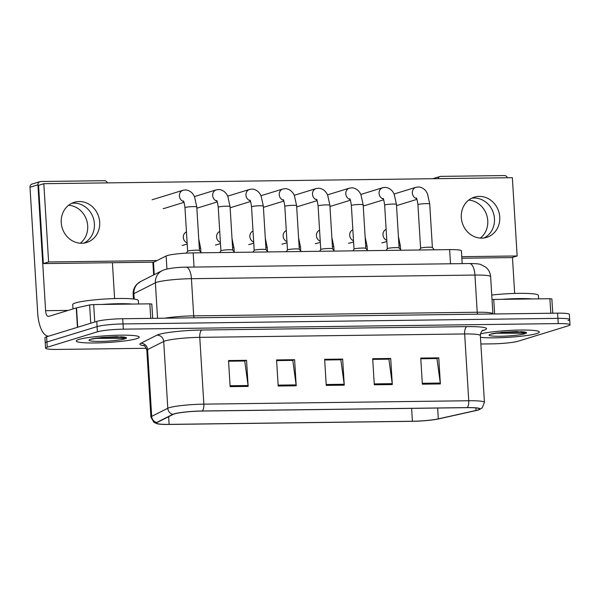 <?xml version="1.0" encoding="UTF-8"?>
<svg xmlns="http://www.w3.org/2000/svg" width="600" height="600" viewBox="0 0 600 600"><rect width="100%" height="100%" fill="white"/><g stroke="black" fill="none" stroke-linecap="round" stroke-linejoin="round"><path stroke-width="0.9" d="M153.66 274.942L152.925 262.913A19.718 2.13 -3.5 0 1 153.488 262.358L166.125 255.983A19.718 2.13 -3.5 0 1 167.227 255.562A19.718 2.13 -3.5 0 1 193.17 252.9L449.64 249.615A19.718 2.13 -3.5 0 1 461.408 250.845L462.188 263.632M78.938 339.442A31.553 3.405 176.5 0 0 76.275 340.995A31.553 3.405 176.5 0 0 101.392 342.803A31.553 3.405 176.5 0 0 136.597 338.7A31.553 3.405 176.5 0 0 139.26 337.147A31.553 3.405 176.5 0 0 114.135 335.34A31.553 3.405 176.5 0 0 78.938 339.442A31.553 3.405 176.5 0 0 76.275 340.995A31.553 3.405 176.5 0 0 101.392 342.803A31.553 3.405 176.5 0 0 136.597 338.7A31.553 3.405 176.5 0 0 139.26 337.147A31.553 3.405 176.5 0 0 114.135 335.34A31.553 3.405 176.5 0 0 78.938 339.442M480.45 337.29A31.553 3.405 176.5 0 0 509.452 337.252A31.553 3.405 176.5 0 0 536.655 333.577A31.553 3.405 176.5 0 0 539.317 332.017A31.553 3.405 176.5 0 0 515.805 330.157A31.553 3.405 176.5 0 0 480.48 333.9A31.553 3.405 176.5 0 1 515.805 330.157A31.553 3.405 176.5 0 1 539.317 332.017A31.553 3.405 176.5 0 1 536.655 333.577A31.553 3.405 176.5 0 1 509.452 337.252A31.553 3.405 176.5 0 1 480.45 337.29M174.45 413.895A21.038 2.272 -3.5 0 1 202.118 411.053L467.018 407.655A21.038 2.272 -3.5 0 1 479.572 408.967A21.038 2.272 -3.5 0 1 476.04 410.46L438.308 418.868A21.038 2.272 -3.5 0 1 412.403 421.252L169.11 424.373A21.038 2.272 -3.5 0 1 156.555 423.06A21.038 2.272 -3.5 0 1 157.155 422.467L173.273 414.338A21.038 2.272 -3.5 0 1 174.45 413.895M173.97 413.903A21.562 2.325 176.5 0 0 172.762 414.36L156.645 422.49A21.562 2.325 176.5 0 0 157.635 423.862A21.562 2.325 176.5 0 0 168.892 424.44L412.192 421.32A21.562 2.325 176.5 0 0 438.75 418.875L476.475 410.467A21.562 2.325 176.5 0 0 478.597 409.897A21.562 2.325 176.5 0 0 467.228 407.595L202.327 410.985A21.562 2.325 176.5 0 0 173.97 413.903M480.862 344.002L492.248 343.853A19.718 2.13 176.5 0 0 518.19 341.19L568.335 325.793A19.718 2.13 176.5 0 0 570 324.817L569.678 319.597A19.718 2.13 176.5 0 0 557.918 318.368L123.023 323.94A19.718 2.13 176.5 0 0 97.08 326.603L46.935 342.007A19.718 2.13 176.5 0 0 45.27 342.983A19.718 2.13 176.5 0 1 46.935 342.007L97.08 326.603A19.718 2.13 176.5 0 1 123.023 323.94L557.918 318.368A19.718 2.13 176.5 0 1 569.678 319.597A19.718 2.13 176.5 0 1 568.02 320.572M420.795 358.755L436.957 358.545L440.28 383.048A5.258 2.138 89.3 0 1 440.37 383.94L438.772 357.855L420.75 358.08L422.347 384.173L440.37 383.94M420.787 358.702L436.658 358.5L438.772 357.855M372.735 359.37L388.905 359.16L392.228 383.663A5.258 2.138 89.3 0 1 392.31 384.562L390.72 358.47L372.697 358.702L374.295 384.787L392.31 384.562M372.735 359.317L388.605 359.115L390.72 358.47M228.577 361.215L244.74 361.005L248.062 385.507A5.258 2.138 89.3 0 1 248.153 386.408L246.555 360.315L228.532 360.548L230.13 386.64L248.153 386.408M228.57 361.17L244.44 360.968L246.555 360.315M276.63 360.6L292.8 360.39L296.115 384.893A5.258 2.138 89.3 0 1 296.205 385.793L294.608 359.7L276.585 359.933L278.183 386.025L296.205 385.793M276.623 360.555L292.5 360.345L294.608 359.7M324.683 359.985L340.853 359.775L344.175 384.278A5.258 2.138 89.3 0 1 344.257 385.178L342.66 359.085L324.645 359.317L326.235 385.403L344.257 385.178M324.683 359.933L340.553 359.73L342.66 359.085M570 324.817A19.718 2.13 176.5 0 0 558.232 323.587L123.337 329.16A19.718 2.13 176.5 0 0 97.403 331.822L47.25 347.228A19.718 2.13 176.5 0 0 45.593 348.202A19.718 2.13 176.5 0 0 57.352 349.425L146.363 348.285M569.678 319.597L569.362 314.377A19.718 2.13 176.5 0 0 557.595 313.155L122.7 318.728A19.718 2.13 176.5 0 0 96.765 321.39L46.612 336.788A19.718 2.13 176.5 0 0 44.947 337.763L45.593 348.202M187.642 251.25L184.972 207.705A5.917 0.637 176.5 0 1 185.475 207.413A5.917 0.637 176.5 0 1 193.59 206.61A5.917 0.637 176.5 0 1 196.785 206.978L199.447 250.522A5.917 0.637 176.5 0 0 199.425 250.5A5.917 0.637 176.5 0 0 194.505 250.222A5.917 0.637 176.5 0 0 188.137 250.98A5.917 0.637 176.5 0 0 187.657 251.22L186.382 253.132M232.725 250.125A5.917 0.637 176.5 0 0 232.702 250.072A5.917 0.637 176.5 0 0 227.782 249.795A5.917 0.637 176.5 0 0 221.415 250.553A5.917 0.637 176.5 0 0 220.935 250.792L219.757 252.562M266.002 249.697A5.917 0.637 176.5 0 0 265.98 249.645A5.917 0.637 176.5 0 0 261.06 249.368A5.917 0.637 176.5 0 0 254.692 250.132A5.917 0.637 176.5 0 0 254.212 250.365L253.042 252.135M287.475 249.968L284.812 206.423A5.917 0.637 176.5 0 1 285.308 206.13A5.917 0.637 176.5 0 1 293.423 205.327A5.917 0.637 176.5 0 1 296.618 205.702L299.28 249.248A5.917 0.637 176.5 0 0 299.257 249.225A5.917 0.637 176.5 0 0 294.337 248.947A5.917 0.637 176.5 0 0 287.97 249.705A5.917 0.637 176.5 0 0 287.49 249.945L286.32 251.708M332.565 248.843A5.917 0.637 176.5 0 0 332.543 248.798A5.917 0.637 176.5 0 0 327.615 248.52A5.917 0.637 176.5 0 0 321.248 249.278A5.917 0.637 176.5 0 0 320.767 249.517L319.597 251.28M138.547 303.99L138.337 300.54A32.865 3.548 176.5 0 0 112.17 298.657A32.865 3.548 176.5 0 0 75.502 302.933A32.865 3.548 176.5 0 0 72.727 304.553L72.998 308.933M132.382 304.065A32.865 3.548 176.5 0 0 102.127 304.455M95.085 338.377L123.127 338.355L124.995 337.815L116.835 336.675L101.985 337.418L91.2 339.225M123.532 337.095L101.205 337.507M538.605 298.86L538.395 295.41A32.865 3.548 176.5 0 0 491.76 295.028M532.433 298.942A32.865 3.548 176.5 0 0 502.178 299.325M495.143 333.255L523.185 333.233L525.053 332.685L516.893 331.545L502.043 332.295L491.25 334.103M523.582 331.965L501.263 332.377M73.905 203.145A21.038 19.087 72.9 0 0 71.715 203.31A21.038 19.087 72.9 0 1 73.905 203.145A21.038 19.087 72.9 0 1 93.758 219.577A21.038 19.087 72.9 0 1 83.933 243.105A21.038 19.087 72.9 0 0 93.758 219.577A21.038 19.087 72.9 0 0 73.905 203.145M150.743 318.368L149.85 303.84L93.683 304.56L94.755 322.005M48.593 336.173L48.63 336.173A26.295 10.672 89.3 0 1 48.593 336.173A26.295 10.672 89.3 0 1 37.703 313.125L30 187.238A3.285 2.985 -107.1 0 1 32.04 184.058L39.96 181.627A3.285 2.985 72.9 0 0 37.92 184.808L45.615 310.695A6.57 2.67 -90.7 0 0 48.345 316.455A6.57 2.67 -90.7 0 0 48.66 316.403L76.252 307.928L89.64 304.935L93.683 304.56M107.377 182.88A3.285 2.985 72.9 0 0 104.392 180.69L40.725 181.507A3.285 2.985 72.9 0 0 39.96 181.627M112.417 262.702L114.608 298.575M149.85 303.84L151.815 304.05L152.685 318.337M68.64 205.237A21.038 19.087 -107.1 0 1 86.73 220.47A21.038 19.087 -107.1 0 1 80.31 243.225M473.963 198.015A21.038 19.087 72.9 0 0 471.765 198.18A21.038 19.087 72.9 0 1 473.963 198.015A21.038 19.087 72.9 0 1 493.808 214.447A21.038 19.087 72.9 0 1 483.99 237.975A21.038 19.087 72.9 0 0 493.808 214.447A21.038 19.087 72.9 0 0 473.963 198.015M550.793 313.237L549.908 298.718L493.74 299.438L494.632 313.957M507.435 177.757A3.285 2.985 72.9 0 0 504.45 175.56L440.775 176.377A3.285 2.985 72.9 0 0 438.067 178.642M512.46 257.407L514.665 293.452M492.03 299.513L493.74 299.438M549.908 298.718L551.865 298.92L552.743 313.215M468.697 200.115A21.038 19.087 -107.1 0 1 486.787 215.34A21.038 19.087 -107.1 0 1 480.36 238.103M163.178 208.538A5.917 5.37 72.9 0 0 163.238 208.538A5.917 5.37 72.9 0 0 164.61 208.327A5.917 5.37 72.9 0 0 165 208.192M479.243 196.395A21.038 19.087 72.9 0 0 474.345 197.16A21.038 19.087 72.9 0 0 461.625 220.222A21.038 19.087 72.9 0 0 481.793 238.14A21.038 19.087 72.9 0 0 486.69 237.375A21.038 19.087 72.9 0 0 499.41 214.32A21.038 19.087 72.9 0 0 479.243 196.395M79.185 201.525A21.038 19.087 72.9 0 0 74.287 202.29A21.038 19.087 72.9 0 0 61.568 225.345A21.038 19.087 72.9 0 0 81.742 243.27A21.038 19.087 72.9 0 0 86.64 242.505A21.038 19.087 72.9 0 0 99.36 219.442A21.038 19.087 72.9 0 0 79.185 201.525M348.532 243.24A5.917 5.37 72.9 0 0 349.905 243.03A5.917 5.37 72.9 0 0 350.288 242.895M396.518 205.538A5.917 5.37 72.9 0 0 397.56 205.343A5.917 5.37 72.9 0 0 397.942 205.208M281.978 244.095A5.917 5.37 72.9 0 0 283.35 243.877A5.917 5.37 72.9 0 0 283.733 243.743M215.415 244.95A5.917 5.37 72.9 0 0 216.795 244.733A5.917 5.37 72.9 0 0 217.178 244.597M263.407 207.248A5.917 5.37 72.9 0 0 264.45 207.045A5.917 5.37 72.9 0 0 264.832 206.91M196.853 208.095A5.917 5.37 72.9 0 0 197.895 207.9A5.917 5.37 72.9 0 0 198.278 207.765M182.137 245.377A5.917 5.37 72.9 0 0 183.517 245.16A5.917 5.37 72.9 0 0 183.9 245.025M461.76 256.673L517.148 255.968L512.362 177.697L43.83 183.697L48.615 261.968L157.012 260.58M329.962 206.392A5.917 5.37 72.9 0 0 331.005 206.19A5.917 5.37 72.9 0 0 331.388 206.055M230.13 207.667A5.917 5.37 72.9 0 0 231.173 207.472A5.917 5.37 72.9 0 0 231.555 207.337M296.685 206.82A5.917 5.37 72.9 0 0 297.728 206.618A5.917 5.37 72.9 0 0 298.11 206.483M248.7 244.522A5.917 5.37 72.9 0 0 250.072 244.305A5.917 5.37 72.9 0 0 250.455 244.17M363.24 205.965A5.917 5.37 72.9 0 0 364.282 205.77A5.917 5.37 72.9 0 0 364.665 205.627M315.255 243.667A5.917 5.37 72.9 0 0 316.627 243.458A5.917 5.37 72.9 0 0 317.01 243.322M381.81 242.82A5.917 5.37 72.9 0 0 383.183 242.603A5.917 5.37 72.9 0 0 383.565 242.468M43.83 183.697L38.55 185.317L43.335 263.587L153.847 262.178M461.857 258.225L511.868 257.587L517.148 255.968M48.615 261.968L43.335 263.587M365.843 248.423A5.917 0.637 176.5 0 0 365.82 248.37A5.917 0.637 176.5 0 0 360.892 248.093A5.917 0.637 176.5 0 0 354.525 248.85A5.917 0.637 176.5 0 0 354.045 249.09L352.875 250.853M399.12 247.995A5.917 0.637 176.5 0 0 399.097 247.942A5.917 0.637 176.5 0 0 394.17 247.665A5.917 0.637 176.5 0 0 387.81 248.423A5.917 0.637 176.5 0 0 387.322 248.663L386.153 250.425M432.397 247.567A5.917 0.637 176.5 0 0 432.375 247.515A5.917 0.637 176.5 0 0 427.447 247.237A5.917 0.637 176.5 0 0 421.088 247.995A5.917 0.637 176.5 0 0 420.6 248.235L417.923 204.72C417.263 200.07 416.7 197.827 416.235 197.978M166.928 269.01L166.125 255.983M194.032 267.067L193.17 252.9M154.238 274.65L153.488 262.358M450.502 263.782L449.64 249.615M144.203 345.69A32.865 3.548 -3.5 0 1 140.82 343.282L156.938 335.153A32.865 3.548 -3.5 0 1 202.005 330.015L466.905 326.625A6.57 2.67 -90.7 0 0 464.662 333.96L199.763 337.35A26.295 2.843 176.5 0 0 165.18 340.905A26.295 2.843 176.5 0 0 163.71 341.46L147.593 349.59A26.295 2.843 176.5 0 0 146.843 350.332C145.312 346.493 144.21 344.827 143.535 345.345M466.905 326.625A32.865 3.548 -3.5 0 1 483.743 330.293A32.865 3.548 -3.5 0 1 482.4 330.668M480.353 335.595A26.295 2.843 176.5 0 0 464.662 333.96L468.75 400.748A26.295 2.843 -3.5 0 1 484.433 402.382L480.353 335.595C480.66 330.623 483.795 329.888 483.022 330.24L482.213 330.532M157.635 423.862L153.938 422.4L150.922 417.12A26.295 2.843 -3.5 0 1 151.672 416.385L167.797 408.255A26.295 2.843 -3.5 0 1 169.26 407.692A26.295 2.843 -3.5 0 1 203.85 404.145A6.57 2.67 89.3 0 1 202.327 410.985M172.762 414.36A6.57 6.337 63.2 0 1 167.797 408.255L163.71 341.46A6.57 6.337 -116.8 0 0 156.938 335.153M140.82 343.282A6.57 6.337 -116.8 0 1 147.593 349.59L151.672 416.385A6.57 6.337 63.2 0 0 156.645 422.49M467.228 407.595A6.57 2.67 -90.7 0 0 468.75 400.748L203.85 404.145L199.763 337.35A6.57 2.67 -90.7 0 1 202.005 330.015M558.232 323.587L557.595 313.155M123.337 329.16L122.7 318.728M97.403 331.822L96.765 321.39M47.25 347.228L46.612 336.788M412.403 421.252L411.615 408.368M438.308 418.868L437.647 408.037M476.04 410.46L475.882 407.918M169.11 424.373L168.637 416.678M344.175 384.278L326.183 384.51M296.115 384.893L278.13 385.125M248.062 385.507L230.077 385.74M392.228 383.663L374.235 383.895M440.28 383.048L422.295 383.28M194.115 317.812A3.285 1.335 89.3 0 1 193.702 315.87L477.225 312.24L474.952 275.062A13.148 5.34 -90.7 0 0 469.5 263.535C475.56 263.543 479.28 263.873 480.683 264.525L485.632 267.075C488.655 269.572 490.32 272.782 490.635 276.697A26.295 2.843 176.5 0 0 474.952 275.062L191.43 278.692A26.295 2.843 176.5 0 0 156.84 282.24A26.295 2.843 176.5 0 0 155.377 282.803L157.545 318.278M164.82 318.188A26.295 2.843 -3.5 0 1 193.702 315.87L191.43 278.692A13.148 5.34 -90.7 0 0 185.977 267.165L469.5 263.535M140.708 281.475A13.148 12.675 63.2 0 0 133.882 293.64A26.295 2.843 176.5 0 0 133.132 294.382C132.968 290.558 134.175 287.235 136.748 284.415L140.708 281.475L162.203 270.63A13.148 12.675 63.2 0 0 155.377 282.803L133.882 293.64L134.212 299.085M477.638 314.175A3.285 1.335 89.3 0 1 477.225 312.24A26.295 2.843 -3.5 0 1 492.908 313.875L490.635 276.697M183.653 201.577A5.917 5.37 -107.1 0 1 179.392 195.93A5.917 5.37 -107.1 0 1 183.067 190.26L185.91 189.915C192.083 190.86 193.995 195.653 194.603 197.077L196.785 206.978M187.125 242.865A5.917 5.37 -107.1 0 1 183.308 237.428A5.917 5.37 -107.1 0 1 186.458 231.9M200.933 252.255L200.7 248.423A5.917 0.637 176.5 0 0 199.298 248.093M232.725 250.103L230.062 206.558A5.917 0.637 176.5 0 0 226.868 206.183A5.917 0.637 176.5 0 0 218.752 206.985A5.917 0.637 176.5 0 0 218.25 207.278C217.597 202.627 217.035 200.385 216.57 200.535M216.93 201.15A5.917 5.37 -107.1 0 1 212.67 195.502A5.917 5.37 -107.1 0 1 216.345 189.833L219.188 189.488C225.36 190.44 227.272 195.225 227.88 196.65L230.062 206.558M266.002 249.675L263.34 206.13A5.917 0.637 176.5 0 0 260.145 205.755A5.917 0.637 176.5 0 0 252.03 206.558A5.917 0.637 176.5 0 0 251.535 206.85C250.875 202.208 250.312 199.958 249.847 200.108M250.208 200.722A5.917 5.37 -107.1 0 1 245.947 195.075A5.917 5.37 -107.1 0 1 249.623 189.413L252.472 189.06C258.638 190.012 260.55 194.798 261.157 196.222L263.34 206.13M283.485 200.295A5.917 5.37 -107.1 0 1 279.225 194.647A5.917 5.37 -107.1 0 1 282.9 188.985L285.75 188.632C291.915 189.585 293.827 194.377 294.435 195.795L296.618 205.702M334.507 251.093L332.543 248.798L329.895 205.275A5.917 0.637 176.5 0 0 326.7 204.9A5.917 0.637 176.5 0 0 318.585 205.702A5.917 0.637 176.5 0 0 318.09 205.995C317.43 201.353 316.868 199.103 316.403 199.252M316.763 199.875A5.917 5.37 -107.1 0 1 312.502 194.22A5.917 5.37 -107.1 0 1 316.178 188.558L319.028 188.205C325.192 189.157 327.105 193.95 327.712 195.368L329.895 205.275M220.403 242.445A5.917 5.37 -107.1 0 1 216.585 237A5.917 5.37 -107.1 0 1 219.735 231.472M234.21 251.827L233.978 247.995A5.917 0.637 176.5 0 0 232.575 247.673M253.68 242.017A5.917 5.37 -107.1 0 1 249.862 236.572A5.917 5.37 -107.1 0 1 253.013 231.045M267.487 251.4L267.255 247.567A5.917 0.637 176.5 0 0 265.853 247.245M286.957 241.59A5.917 5.37 -107.1 0 1 283.14 236.145A5.917 5.37 -107.1 0 1 286.29 230.618M300.765 250.972L300.532 247.14A5.917 0.637 176.5 0 0 299.13 246.817M97.995 337.928A18.803 2.032 176.5 0 0 90.585 339.293A18.803 2.032 176.5 0 0 100.215 341.392A18.803 2.032 176.5 0 0 124.95 338.85A18.803 2.032 176.5 0 0 120.308 336.803M498.053 332.798A18.803 2.032 176.5 0 0 490.635 334.163A18.803 2.032 176.5 0 0 500.272 336.263A18.803 2.032 176.5 0 0 525.007 333.728A18.803 2.032 176.5 0 0 520.357 331.673M68.198 310.403L45.615 310.695M77.445 327.322L76.252 307.928M37.92 184.808L30 187.238M76.53 307.86L77.715 327.24M90.758 323.235L89.64 304.935M365.835 248.392L363.173 204.847A5.917 0.637 176.5 0 0 359.978 204.48A5.917 0.637 176.5 0 0 351.862 205.275A5.917 0.637 176.5 0 0 351.368 205.567C350.707 200.925 350.145 198.675 349.68 198.825M350.04 199.447A5.917 5.37 -107.1 0 1 345.78 193.792A5.917 5.37 -107.1 0 1 349.455 188.13L352.305 187.785C358.47 188.73 360.382 193.522 360.99 194.947L363.173 204.847M401.062 250.237L399.097 247.942L396.45 204.42A5.917 0.637 176.5 0 0 393.255 204.053A5.917 0.637 176.5 0 0 385.14 204.855A5.917 0.637 176.5 0 0 384.645 205.147C383.985 200.498 383.423 198.255 382.957 198.405M383.317 199.02A5.917 5.37 -107.1 0 1 379.058 193.365A5.917 5.37 -107.1 0 1 382.733 187.703L385.582 187.358C391.748 188.303 393.66 193.095 394.268 194.52L396.45 204.42M432.39 247.538L429.728 203.993A5.917 0.637 176.5 0 0 426.533 203.625A5.917 0.637 176.5 0 0 418.418 204.428A5.917 0.637 176.5 0 0 417.923 204.72M416.595 198.593A5.917 5.37 -107.1 0 1 412.342 192.945A5.917 5.37 -107.1 0 1 416.01 187.275L418.86 186.93C425.033 187.875 426.945 192.667 427.545 194.093L429.728 203.993M320.235 241.163A5.917 5.37 -107.1 0 1 316.425 235.718A5.917 5.37 -107.1 0 1 319.567 230.19M334.043 250.553L333.81 246.712A5.917 0.637 176.5 0 0 332.415 246.39M353.513 240.735A5.917 5.37 -107.1 0 1 349.702 235.298A5.917 5.37 -107.1 0 1 352.845 229.763M367.32 250.125L367.087 246.285A5.917 0.637 176.5 0 0 365.692 245.962M386.79 240.308A5.917 5.37 -107.1 0 1 382.98 234.87A5.917 5.37 -107.1 0 1 386.123 229.335M400.597 249.697L400.365 245.865A5.917 0.637 176.5 0 0 398.97 245.535M478.597 409.897L482.1 407.978L484.433 402.382M150.922 417.12L146.843 350.332M162.203 270.63L165 269.52C171.308 267.99 178.305 267.202 185.977 267.165M133.132 294.382L133.417 298.987M184.972 207.705C184.312 203.055 183.757 200.812 183.292 200.962M199.425 250.5L201.397 252.795M183.975 202.358L164.22 208.425M183.067 190.26L152.078 199.778M187.2 244.013L183.127 245.265M200.7 248.423L198.75 239.077M232.702 250.072L234.675 252.368M217.252 201.93L197.498 208.005M220.92 250.822L218.25 207.278M216.345 189.833L194.377 196.583M265.98 249.645L267.952 251.94M250.53 201.51L230.775 207.577M254.197 250.395L251.535 206.85M249.623 189.413L227.655 196.155M284.812 206.423C284.153 201.78 283.59 199.53 283.125 199.68M299.257 249.225L301.23 251.513M283.808 201.083L264.053 207.15M282.9 188.985L260.933 195.728M317.085 200.655L297.33 206.722M320.752 249.54L318.09 205.995M316.178 188.558L294.21 195.3M220.478 243.585L216.405 244.837M233.978 247.995L232.028 238.65M253.755 243.157L249.683 244.41M267.255 247.567L265.305 238.222M287.032 242.737L282.96 243.983M300.532 247.14L298.582 237.795M432.803 178.71L440.01 176.498M365.82 248.37L367.785 250.665M350.37 200.228L330.608 206.295M354.03 249.112L351.368 205.567M349.455 188.13L327.487 194.88M383.647 199.8L363.885 205.868M387.308 248.692L384.645 205.147M382.733 187.703L360.765 194.452M432.375 247.515L434.34 249.81M416.925 199.373L397.162 205.44M420.6 248.235L419.43 249.998M416.01 187.275L394.043 194.025M320.31 242.31L316.237 243.555M333.81 246.712L331.86 237.368M353.587 241.882L349.515 243.127M367.087 246.285L365.138 236.94M386.865 241.455L382.793 242.708M400.365 245.865L398.415 236.513"/></g></svg>
